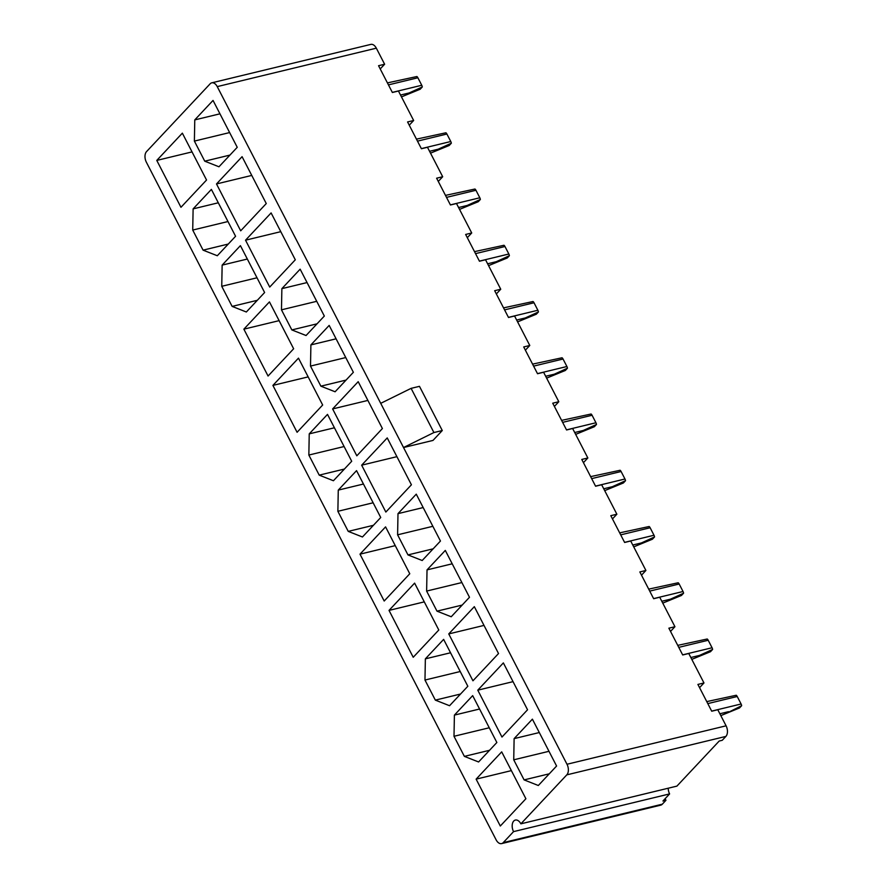<?xml version="1.0" encoding="UTF-8"?>
<svg xmlns="http://www.w3.org/2000/svg" width="888" height="888" viewBox="0 0 888 888"><rect width="100%" height="100%" fill="white"/><g stroke="black" fill="none" stroke-linecap="round" stroke-linejoin="round"><path stroke-width="1.33" d="M503.23 842.634L662.315 804.184L665.967 800.288L662.936 801.032L669.608 793.905L513.553 831.623A7.881 4.806 -103.6 0 1 513.752 821.023A7.881 4.806 -103.6 0 1 515.362 820.057A7.881 4.806 -103.6 0 1 520.868 823.831L566.799 774.858A7.881 4.806 -103.6 0 0 566.999 764.257L403.529 447.53L433.91 432.545L442.28 430.525L433.011 440.415L403.529 447.53L217.238 86.613A7.881 4.806 -103.6 0 0 211.733 82.839A7.881 4.806 -103.6 0 0 210.134 83.816L146.553 151.593A7.881 4.806 -103.6 0 0 146.353 162.182L496.115 839.826A7.881 4.806 -103.6 0 0 501.62 843.6A7.881 4.806 -103.6 0 0 503.23 842.634L513.553 831.623M669.608 793.905A7.881 4.806 76.4 0 1 668.231 788.211M520.868 823.831L676.911 786.113L719.202 741.036L722.233 740.303L725.896 736.407L566.799 774.858M380.219 68.931L384.626 64.236L378.554 65.712L392.374 92.496L398.446 91.02L413.653 120.491L407.581 121.956L421.411 148.74L427.483 147.275L442.69 176.734L436.619 178.199L450.438 204.984L456.51 203.519L471.717 232.978L465.645 234.454L479.465 261.239L485.536 259.762L500.743 289.233L494.672 290.698L508.502 317.482L514.574 316.017L529.781 345.476L523.709 346.942L537.529 373.726L543.6 372.261L558.807 401.72L552.736 403.196L566.566 429.981L572.638 428.504L587.845 457.975L581.773 459.44L595.593 486.224L601.664 484.759L616.871 514.219L610.8 515.684L624.63 542.468L630.702 541.003L645.909 570.462L639.837 571.939L653.657 598.723L659.729 597.247L674.936 626.717L668.864 628.182L682.694 654.967L688.766 653.501L703.973 682.961L697.901 684.426L711.721 711.21L717.793 709.745L726.084 725.818A7.881 4.806 76.4 0 1 725.896 736.407M385.847 512.054L411.422 484.793L387.235 437.917L361.66 465.179L385.847 512.054M180.963 207.293L206.549 180.02L182.351 133.156L156.776 160.417L180.963 207.293M332.623 408.935L356.821 455.81L382.395 428.538L358.197 381.674L332.623 408.935L367.876 400.421M345.754 357.564L310.5 366.078L320.879 386.169L346.054 380.086M310.5 366.078L310.9 344.899L336.086 338.816M320.879 386.169L335.098 391.775L353.369 372.294L329.171 325.419L310.9 344.899M316.727 301.31L281.474 309.834L291.841 329.925L317.027 323.831M281.474 309.834L281.873 288.644L307.048 282.562M291.841 329.925L306.06 335.52L324.331 316.05L300.144 269.175L281.873 288.644M269.719 287.068L295.304 259.796L271.106 212.92L245.532 240.193L269.719 287.068M227.972 221.534L192.718 230.059L203.086 250.15L228.272 244.056M192.718 230.059L193.118 208.88L218.293 202.786M203.086 250.15L217.305 255.744L235.575 236.275L211.388 189.399L193.118 208.88M256.998 277.789L221.745 286.302L232.123 306.393L257.298 300.311M221.745 286.302L222.144 265.124L247.33 259.041M232.123 306.393L246.342 311.999L264.613 292.518L240.415 245.643L222.144 265.124M268.065 376.035L293.639 348.762L269.441 301.898L243.867 329.159L268.065 376.035M297.091 432.278L322.666 405.017L298.479 358.142L272.905 385.403L297.091 432.278M344.1 446.531L308.846 455.045L319.214 475.136L344.4 469.053M308.846 455.045L309.235 433.866L334.421 427.783M319.214 475.136L333.433 480.741L351.704 461.261L327.506 414.385L309.235 433.866M373.127 502.775L337.873 511.299L348.24 531.379L373.426 525.296M337.873 511.299L338.273 490.109L363.447 484.027M348.24 531.379L362.459 536.985L380.73 517.504L356.543 470.64L338.273 490.109M240.692 230.813L266.267 203.552L242.08 156.677L216.494 183.949L240.692 230.813M229.637 132.567L194.383 141.092L204.751 161.183L229.925 155.089M194.383 141.092L194.772 119.902L219.958 113.819M204.751 161.183L218.97 166.778L237.24 147.308L213.042 100.433L194.772 119.902M413.22 657.275L438.794 630.003L414.607 583.127L389.022 610.4L413.22 657.275M384.193 601.021L409.768 573.759L385.57 526.884L359.995 554.156L384.193 601.021M461.882 582.55L426.629 591.075L436.996 611.155L462.182 605.072M426.629 591.075L427.028 569.885L452.203 563.802M436.996 611.155L451.215 616.76L469.486 597.28L445.299 550.416L427.028 569.885M432.856 526.307L397.602 534.82L407.969 554.911L433.155 548.828M397.602 534.82L397.991 513.641L423.176 507.559M407.969 554.911L422.189 560.517L440.459 541.036L416.261 494.161L397.991 513.641M489.255 727.772L454.001 736.285L464.369 756.376L489.554 750.293M454.001 736.285L454.401 715.106L479.576 709.013M464.369 756.376L478.588 761.971L496.858 742.501L472.671 695.626L454.401 715.106M460.228 671.517L424.975 680.042L435.342 700.121L460.517 694.039M424.975 680.042L425.363 658.852L450.549 652.769M435.342 700.121L449.561 705.727L467.832 686.258L443.634 639.382L425.363 658.852M477.777 690.176L501.975 737.051L527.55 709.778L503.363 662.903L477.777 690.176L513.031 681.651M448.751 633.921L472.949 680.796L498.523 653.535L474.325 606.659L448.751 633.921L484.004 625.407M548.984 751.292L513.73 759.817L524.098 779.897L549.272 773.814M513.73 759.817L514.119 738.627L539.305 732.545M524.098 779.897L538.317 785.503L556.587 766.022L532.389 719.158L514.119 738.627M476.123 779.142L500.31 826.018L525.896 798.745L501.698 751.87L476.123 779.142L511.377 770.618M727.427 712.82L741.647 705.694L739.515 707.958L720.823 715.617M665.967 800.288L665.134 798.678M662.315 804.184A7.881 4.806 76.4 0 1 660.705 805.161L501.62 843.6M211.733 82.839L370.818 44.4A7.881 4.806 76.4 0 1 376.323 48.174L217.238 86.613M384.626 64.236L376.323 48.174M590.642 476.623L620.124 470.263A3.474 2.12 -103.6 0 1 621.101 471.506L624.974 478.998A3.474 2.12 -103.6 0 1 625.518 480.708L623.398 482.972L604.695 490.631M611.31 487.834L612.387 486.691L603.74 488.777M619.669 532.867L649.161 526.506A3.474 2.12 -103.6 0 1 650.138 527.75L654.001 535.253A3.474 2.12 -103.6 0 1 654.545 536.951L652.425 539.216L633.732 546.875M640.337 544.078L641.414 542.934L632.778 545.021M648.706 589.121L678.188 582.761A3.474 2.12 -103.6 0 1 679.165 584.004L683.039 591.497A3.474 2.12 -103.6 0 1 683.582 593.206L681.462 595.46L662.759 603.119M669.374 600.332L670.44 599.178L661.804 601.265M677.733 645.365L707.225 639.005A3.474 2.12 -103.6 0 1 708.191 640.248L712.065 647.752A3.474 2.12 -103.6 0 1 712.609 649.45L710.489 651.714L691.796 659.373M698.401 656.576L699.478 655.433L690.831 657.52M387.423 82.884L416.905 76.523A3.474 2.12 -103.6 0 1 417.882 77.767L421.756 85.27A3.474 2.12 -103.6 0 1 422.3 86.969L420.179 89.233L401.476 96.892M408.08 94.095L409.157 92.951L400.521 95.038M416.45 139.138L445.931 132.778A3.474 2.12 -103.6 0 1 446.908 134.021L450.782 141.514A3.474 2.12 -103.6 0 1 451.326 143.223L449.206 145.488L430.514 153.147M437.118 150.35L438.195 149.195L429.548 151.293M445.487 195.382L474.969 189.022A3.474 2.12 -103.6 0 1 475.946 190.265L479.82 197.769A3.474 2.12 -103.6 0 1 480.364 199.467L478.232 201.731L459.54 209.39M466.145 206.593L467.221 205.45L458.585 207.537M474.514 251.637L503.996 245.266A3.474 2.12 -103.6 0 1 504.972 246.509L508.846 254.012A3.474 2.12 -103.6 0 1 509.39 255.711L507.27 257.975L488.567 265.634M495.182 262.837L496.259 261.694L487.612 263.78M503.54 307.881L533.033 301.52A3.474 2.12 -103.6 0 1 534.01 302.764L537.873 310.256A3.474 2.12 -103.6 0 1 538.428 311.966L536.297 314.23L517.604 321.889M524.209 319.092L525.285 317.948L516.649 320.035M532.578 364.124L562.06 357.764A3.474 2.12 -103.6 0 1 563.036 359.007L566.91 366.511A3.474 2.12 -103.6 0 1 567.454 368.209L565.334 370.474L546.631 378.133M553.246 375.335L554.323 374.192L545.676 376.279M561.605 420.379L591.097 414.008A3.474 2.12 -103.6 0 1 592.074 415.251L595.937 422.755A3.474 2.12 -103.6 0 1 596.481 424.464L594.361 426.717L575.668 434.376M582.273 431.59L583.349 430.436L574.714 432.523M699.566 687.656L703.973 682.961M396.914 456.665L361.66 465.179M192.03 151.904L156.776 160.417M280.786 231.668L245.532 240.193M279.121 320.646L243.867 329.159M308.158 376.889L272.905 385.403M251.748 175.424L216.494 183.949M380.719 403.341L411.1 388.356L433.91 432.545M395.249 545.632L359.995 554.156M424.275 601.875L389.022 610.4M641.502 575.169L645.909 570.462M670.529 631.412L674.936 626.717M583.438 462.67L587.845 457.975M612.465 518.914L616.871 514.219M409.246 125.186L413.653 120.491M438.284 181.429L442.69 176.734M467.31 237.673L471.717 232.978M496.348 293.928L500.743 289.233M525.374 350.172L529.781 345.476M554.412 406.427L558.807 401.72M411.1 388.356L419.469 386.336L442.28 430.525M596.481 424.464L583.349 430.436M538.428 311.966L525.285 317.948M480.364 199.467L467.221 205.45M422.3 86.969L409.157 92.951M625.518 480.708L612.387 486.691M706.77 701.609L736.252 695.249A3.474 2.12 -103.6 0 1 737.229 696.492L741.103 703.995L711.665 711.11M741.647 705.694A3.474 2.12 -103.6 0 0 741.103 703.995M712.609 649.45L699.478 655.433M683.582 593.206L670.44 599.178M567.454 368.209L554.323 374.192M509.39 255.711L496.259 261.694M451.326 143.223L438.195 149.195M654.545 536.951L641.414 542.934M728.504 711.677L719.868 713.763M566.999 764.257L726.084 725.818M592.074 415.251L562.637 422.366M595.937 422.755L566.511 429.87M534.01 302.764L504.573 309.879M537.873 310.256L508.447 317.371M475.946 190.265L446.509 197.38M479.82 197.769L450.383 204.884M417.882 77.767L388.445 84.882M421.756 85.27L392.318 92.385M621.101 471.506L591.674 478.621M624.974 478.998L595.537 486.113M737.229 696.492L707.792 703.607M708.191 640.248L678.765 647.363M712.065 647.752L682.639 654.856M679.165 584.004L649.727 591.108M683.039 591.497L653.601 598.612M563.036 359.007L533.61 366.122M566.91 366.511L537.473 373.626M504.972 246.509L475.546 253.624M508.846 254.012L479.409 261.127M446.908 134.021L417.482 141.137M450.782 141.514L421.356 148.629M650.138 527.75L620.701 534.865M654.001 535.253L624.575 542.368"/></g></svg>
